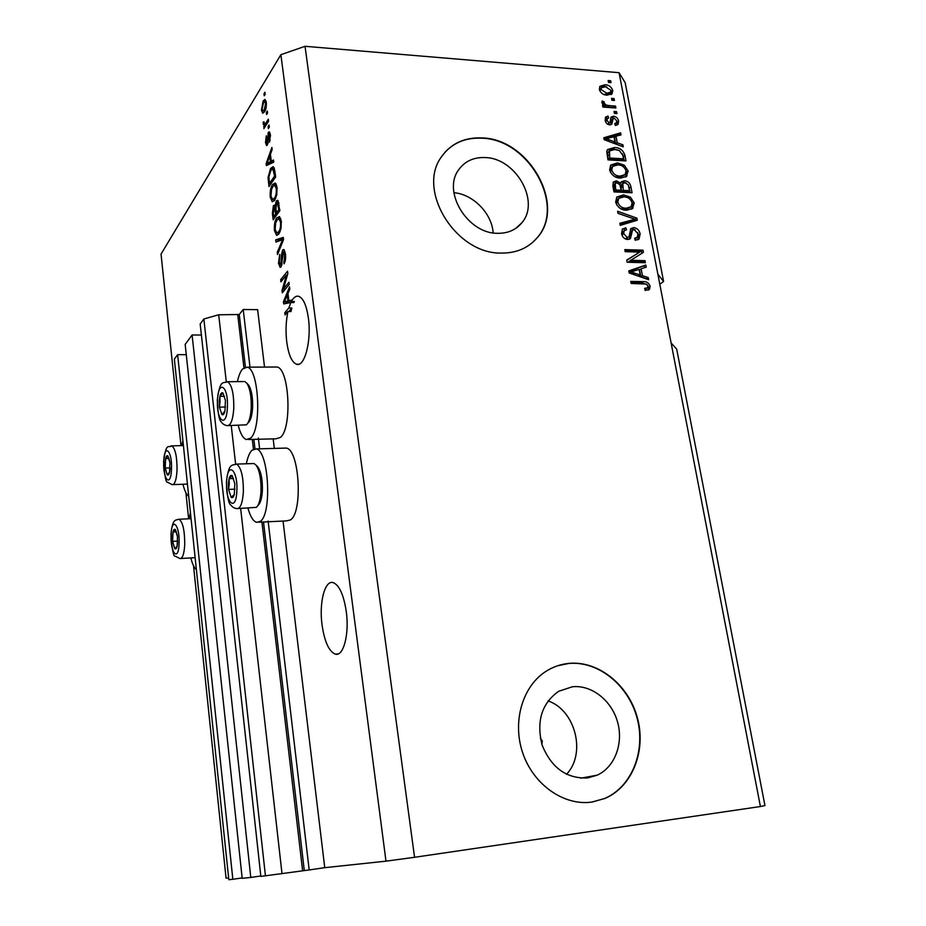 <?xml version="1.0" encoding="UTF-8"?>
<svg xmlns="http://www.w3.org/2000/svg" width="926" height="926" viewBox="0 0 926 926"><rect width="100%" height="100%" fill="white"/><g stroke="black" fill="none" stroke-linecap="round" stroke-linejoin="round"><path stroke-width="1.39" d="M249.997 367.159L243.202 309.504L257.625 309.654L264.535 367.078M265.449 875.938L203.859 318.984L200.178 323.996L260.854 876.413L309.191 869.942L268.112 521.014M259.616 448.821L258.331 437.975M309.191 869.942L324.748 867.674L283.055 521.049M274.316 448.415L273.17 438.889M245.413 367.101L239.255 314.516L243.202 309.504M239.255 314.516L218.698 314.771L226.291 381.743L227.553 381.72C231.859 384.753 233.942 393.631 233.792 408.354C232.935 420.01 230.713 425.775 227.125 425.624C224.671 425.219 222.772 424.039 221.418 422.106C219.242 420.786 217.876 413.39 217.297 399.951C220.168 378.329 223.293 383.85 227.553 381.72L243.538 381.57M282.013 873.693L240.644 508.455M235.609 464.03L231.245 425.543M203.859 318.984L218.698 314.771M260.808 875.984L250.784 877.443L192.099 334.992L201.393 335.015M192.099 334.992L185.177 344.403L242.184 878.323L250.784 877.443M177.63 354.67L174.366 359.114L228.815 879.7L232.843 879.283L177.63 354.67L186.265 354.658M232.843 879.283L242.137 877.929M541.86 744.284L542.289 740.974L540.356 738.23M587.501 777.967L597.201 775.178C614.899 767.122 623.73 743.277 617.515 721.817C611.461 700.299 591.552 684.731 572.442 686.756L558.725 691.259C541.698 703.39 536.166 721.331 542.115 745.071C551.375 767.793 566.504 778.754 587.501 777.967M566.538 774.298C586.517 753.405 575.312 710.045 548.065 700.901M497.551 233.306C507.784 233.456 515.863 229.961 521.801 222.83C540.599 201.648 515.84 157.929 485.039 157.559C473.753 157.154 465.026 161.147 458.856 169.527C441.806 191.254 467.48 233.746 497.551 233.306M493.153 232.889C491.914 213.455 473.209 194.252 453.902 192.689M501.128 253.087C516.28 253.226 528.306 248.099 537.219 237.716C566.504 205.734 529.197 138.807 482.11 137.928C464.539 137.198 451.02 143.461 441.552 156.726C416.318 189.969 455.731 254.071 501.128 253.087M532.67 242.392L536.941 237.97C566.214 206 528.92 139.085 481.844 138.206C466.739 137.488 454.435 142.187 444.92 152.327M591.83 802.078L604.933 798.443C632.516 786.753 646.498 750.349 637.32 717.523C628.395 684.615 598.208 660.527 568.923 663.386C560.913 664.173 553.447 666.708 546.525 670.991C522.75 685.622 511.916 721.331 522.727 752.942C533.341 784.611 563.899 806.118 591.83 802.078M592.316 802.009L604.585 798.501C632.157 786.811 646.14 750.419 636.961 717.604C628.048 684.708 597.883 660.632 568.599 663.491L557.66 665.759M322.017 624.656C324.505 641.683 328.95 651.51 335.362 654.15C343.453 656.777 349.449 634.183 346.289 611.646C343.685 594.712 339.286 585.024 333.082 582.581C324.76 580.035 319.03 602.618 322.017 624.656M286.759 342.03C288.553 354.855 291.806 362.263 296.517 364.242C304.527 367.576 311.645 340.849 308.393 318.139C306.541 305.453 303.323 298.172 298.739 296.308C296.077 295.614 293.623 297.339 291.377 301.482L294.41 301.529L293.878 302.57L290.857 302.536L288.831 308.011L291.84 308.045L290.938 311.576L287.928 311.553C285.914 321.183 285.532 331.334 286.759 342.03M188.707 496.29C186.45 494.715 184.54 490.699 182.966 484.252M181.797 445.614L182.897 440.66M283.912 448.149L286.273 448.08C299.411 449.353 303.115 512.495 290.417 519.949L286.551 520.887L258.829 522.218M246.351 463.776C247.682 457.189 249.545 452.687 251.953 450.256L256.178 448.925C268.69 450.221 272.325 513.907 260.241 521.396L256.548 522.333C253.145 521.188 250.275 516.453 247.936 508.131M248.504 439.503L276.006 438.808L280.393 437.419C292.327 428.437 289.363 368.374 276.967 367.009L274.756 367.02M238.214 425.393C240.366 433.669 243.087 438.392 246.374 439.561L250.552 438.16C261.908 429.132 258.991 368.548 247.173 367.171L242.508 369.034C240.39 371.546 238.688 375.736 237.415 381.628M764.957 805.574L676.698 349.171L671.107 342.921L760.408 806.534L764.957 805.574M659.798 284.213L663.606 281.504L625.154 82.634L619.066 72.691L305.048 46.3L414.559 857.291L760.408 806.534M290.857 302.536L283.692 303.936L283.425 301.83L289.525 286.898L289.815 289.155L287.951 293.484L288.877 300.776L291.204 300.14L291.377 301.482M287.928 311.553L285.058 314.875L284.791 312.722L288.831 308.011M283.425 288.981L288.947 282.291L289.225 284.456L282.303 292.813L282.013 290.532L286.412 275.103L280.925 281.84L280.659 279.71L287.546 271.202L287.836 273.517L283.425 288.981L285.451 289.005M282.638 250.02L283.738 249.488L285.463 253.932C285.914 258.4 285.428 261.688 284.004 263.794L284.629 254.777L283.541 251.803L281.099 266.827L280.103 267.336L278.506 263.239L279.733 254.372L279.282 262.162L280.289 264.963L280.856 264.674L281.411 255.275L282.638 250.02L284.409 250.066M275.682 239.892L283.263 237.392L283.553 239.591L277.511 254.534L277.244 252.358L282.615 239.649L275.96 242.08L275.682 239.892L278.645 239.984L283.402 238.422M281.33 221.198L281.018 228.653L278.946 233.815L276.55 235.308L274.409 230.493C274.073 224.578 274.883 220.365 276.839 217.853L279.525 216.615L281.33 221.198M277.059 187.469L276.758 194.911L274.709 200.178L272.29 201.787L270.242 197.157C269.906 191.277 270.705 187.029 272.638 184.413L275.288 183.012L277.059 187.469M271.283 161.228L273.483 160.024L273.76 162.177L266.387 165.604L266.144 163.613L271.897 147.431L272.163 149.584L270.415 154.283L271.283 161.228L273.656 161.344M263.991 93.769L264.917 92.253L265.172 94.278L264.246 95.795L263.991 93.769L265.114 93.85M180.998 445.637L161.043 254.083L280.879 54.692L305.048 46.3M228.629 877.906L226.06 878.184L193.511 565.728M188.626 518.803L185.918 492.782M324.748 867.674L385.98 861.157L280.879 54.692M263.123 100.969L265.021 99.383L266.294 102.381C266.526 106.629 265.947 109.754 264.547 111.757L262.729 113.215L261.445 110.217L263.123 100.969L266.075 101.142L265.704 101.791M266.364 112.521L267.29 111.027L267.545 113.065L266.619 114.546L266.364 112.521L267.487 112.59M265.866 123.065L268.32 119.188L268.575 121.237L263.864 128.656L264.35 125.45L263.227 124.373L263.239 122.058L264.003 121.769L264.547 124.292L265.866 123.065L267.359 123.158M268.123 126.538L269.061 125.068L269.327 127.117L268.39 128.587L268.123 126.538L269.258 126.607M268.262 132.453L269.234 131.805L270.415 134.918L269.489 142.187L269.709 135.833L268.633 134.316L267.417 145.046L266.619 145.567L265.507 142.581L266.271 135.844L266.167 141.47L267.07 143.148L268.262 132.453L269.86 132.545M270.577 168.416L273.182 166.622L274.883 171.09L275.635 177.005L269.015 186.577L268.042 177.653L270.577 168.416L273.529 168.567L274.154 167.745M276.342 200.988L277.615 200.236L279.884 210.607L273.17 219.798L272.394 213.57L273.367 205.746L274.327 205.225L275.045 206.047L276.342 200.988L278.379 201.069M630.513 260.275L645.005 260.657L645.387 262.718L627.168 262.243L626.752 260.044L639.716 252.103L625.189 251.675L624.795 249.626L643.003 250.17L643.42 252.358L628.951 261.468L643.42 261.85L645.005 260.657M633.697 227.588C637.169 228.085 639.322 230.192 640.132 233.931L639.125 238.908L635.271 240.285L634.646 238.237L637.227 237.276L637.991 233.688L634.136 229.625L632.516 230.204L630.456 238.48L627.643 239.521C624.379 239.116 622.353 237.149 621.566 233.641L622.446 229.069L625.883 227.808L626.497 229.856L624.193 230.713L623.684 233.653L627.296 237.484L629.02 236.894L630.837 228.606L633.697 227.588L632.145 228.826L635.236 229.845M617.607 211.267L636.891 218.142L637.285 220.226L620.258 225.377L619.864 223.282L635.005 219.207L618.001 213.374L617.607 211.267M634.217 202.933L632.481 208.524L626.659 210.225C621.311 210.214 617.642 207.505 615.651 202.099L616.82 197.041L623.534 194.854L630.386 197.122L634.217 202.933L632.666 204.206L631.567 209.172M628.117 170.963L626.381 176.461L620.582 178.081C615.258 178.024 611.6 175.315 609.632 169.956L610.709 165.083L617.48 162.883L624.309 165.198L628.117 170.963L626.589 172.294L625.64 176.993M617.237 142.812L622.897 144.803L623.291 146.852L604.18 139.676L603.821 137.743L620.617 132.858L621.01 134.895L615.987 136.203L617.237 142.812L615.871 144.062M608.139 80.516L610.674 80.724L611.044 82.645L608.509 82.437L608.139 80.516M663.606 281.504L657.888 274.27L671.107 342.921M657.888 274.27L619.066 72.691M604.956 84.764C608.752 84.822 611.357 86.731 612.757 90.482L612.132 93.665L607.051 95.158C603.289 95.065 600.719 93.156 599.342 89.428L599.955 86.292L604.956 84.764L603.486 86.222L606.692 86.87M611.53 98.364L614.077 98.55L614.447 100.483L611.901 100.297L611.53 98.364M608.787 105.564L615.512 106.062L615.883 107.995L602.895 107.046L602.525 105.101L604.609 105.251L601.865 102.786L602.213 101.003L604.215 101.872L604.227 103.168L606.067 105.02L608.787 105.564L607.306 106.988L614.019 107.485L615.512 106.062M614.031 111.456L616.577 111.641L616.947 113.585L614.401 113.4L614.031 111.456M613.556 116.225C616.276 116.63 617.966 118.262 618.614 121.132L618.117 124.304L615.327 125.496L614.725 123.528L616.427 122.834L616.739 120.866L614.239 118.192L613.151 118.563L611.878 124.049L609.702 124.883C607.201 124.443 605.697 122.915 605.153 120.276L605.662 117.023L608.035 116.074L608.637 118.042L607.248 118.632L607.005 120.334L609.065 122.903L610.026 122.359L611.091 117.023L613.556 116.225L612.063 117.637L614.077 118.192M614.47 147.535C619.702 147.523 623.186 150.116 624.9 155.302L625.976 160.916L607.977 159.885L606.727 151.47L607.56 149.537L614.47 147.535L612.966 148.901L618.174 150.093M624.529 180.755C628.048 181.102 630.178 183.128 630.919 186.844L632.053 192.77L613.973 191.902L612.85 185.906L613.394 182.017L616.415 180.836L620.605 183.186L621.242 181.855L624.529 180.755L623.001 182.075L626.115 182.966M642.459 275.705L648.223 277.557L648.628 279.71L629.171 272.95L628.8 270.924L645.827 265.021L646.244 267.163L641.139 268.76L642.459 275.705L640.873 276.874L646.626 278.714L648.223 277.557M650.121 286.273L649.485 289.317L645.26 290.475L644.635 288.391L647.587 287.697L647.98 286.146L646.209 284.05L631.15 283.483L630.756 281.4L643.176 281.654C646.545 281.33 648.86 282.87 650.121 286.273L648.524 287.419L648.188 290.093M385.98 861.157L414.559 857.291M608.44 82.113L610.674 80.724M610.963 90.817L611.287 91.929L612.757 90.482M611.287 91.929L610.975 94.626M599.654 86.766L603.486 86.222M600.58 88.757L599.689 90.621M603.798 94.464L609.03 93.642L610.084 92.612M601.217 89.625L606.68 93.213L610.5 92.206L610.905 90.285L605.442 86.697L601.599 87.75L599.851 90.968M605.21 94.66L606.68 93.213M611.831 99.927L614.077 98.55M602.826 106.664L604.609 105.251M601.9 102.936L602.733 103.307L604.215 101.872M602.733 103.307L602.699 104.117M603 104.36L604.227 103.168M603.787 106.05L604.597 106.455L606.067 105.02M604.597 106.455L607.306 106.988M614.32 113.007L616.577 111.641M616.797 121.375L617.11 122.533L618.614 121.132M617.11 122.533L616.959 125.137M611.82 119.813L613.151 118.563M611.658 119.963L610.766 124.778M605.28 117.718L608.035 116.074M606.553 117.486L606.981 118.875M606.009 119.801L605.488 121.48M605.569 121.7L607.005 120.334M607.664 124.223L609.065 122.903M607.792 124.304L609.736 122.73M610.743 117.729L612.063 117.637M621.415 146.146L622.897 144.803M603.995 138.645L619.112 134.247L620.617 132.858M619.112 134.247L619.32 135.335M615.697 144.005L614.482 137.58L615.987 136.203M609.458 139.919L615.026 142.037L614.007 136.712L605.882 138.831L609.458 139.919L608.127 141.157M613.695 143.252L615.026 142.037M604.747 139.884L605.882 138.831M622.411 153.762L623.383 156.656L624.9 155.302M623.383 156.656L624.17 160.811M607.317 149.873L612.966 148.901M608.544 151.771L607.433 153.346L608.208 159.376L621.983 160.163L623.499 158.821L622.851 155.418L619.344 150.521L614.818 149.503L609.47 150.926L609.713 158.022L623.499 158.821M608.208 159.376L609.713 158.022M607.583 156.019L609.088 154.665M607.433 153.346L608.938 151.991M610.523 165.314L615.975 164.226L617.48 162.883M615.975 164.226L620.929 165.43M622.943 166.402L624.309 165.198M625.756 169.875L626.589 172.294M611.82 167.12L610.234 171.391L610.581 172.595M614.98 176.716L618.707 177.41L624.309 175.28M611.739 170.048C613.301 174.157 616.126 176.171 620.223 176.09L625.154 174.551L626.022 170.87C624.518 166.888 621.786 164.886 617.804 164.874L612.572 166.448L611.739 170.048L610.234 171.391M618.707 177.41L620.223 176.09M628.465 185.35L630.247 192.677M613.093 182.457L616.415 180.836M614.899 182.156L617.283 182.873M619.54 184.1L620.605 183.186M620.895 182.353L623.001 182.075M621.74 184.424L621.022 187.966L621.716 191.659L628.025 191.96L629.564 190.663L628.21 184.749L624.923 182.758L622.828 183.487L623.244 190.362L629.564 190.663M614.054 184.506L614.204 191.3L619.61 191.555L621.138 190.258L619.922 184.737L617.086 182.862L615.234 183.475L615.721 189.992L621.138 190.258M614.204 191.3L615.721 189.992M621.716 191.659L623.244 190.362M616.67 197.215L621.994 196.138L623.534 194.854M621.994 196.138L627.527 197.585M628.951 198.314L630.386 197.122M631.775 201.66L632.666 204.206M617.943 199.044L616.253 203.454L616.681 204.877M620.478 208.605L624.761 209.473L630.259 207.424M617.781 202.169C619.344 206.313 622.191 208.327 626.3 208.2L631.162 206.683L632.122 202.852C630.594 198.824 627.851 196.833 623.858 196.856L618.672 198.43L617.781 202.169L616.253 203.454M624.761 209.473L626.3 208.2M634.947 219.254L636.891 218.142M635.329 219.393L635.583 220.747M620.015 224.08L633.442 220.469L635.005 219.207M617.978 213.223L633.627 218.791M637.667 232.495L638.57 235.169L640.132 233.931M638.57 235.169L637.829 239.822M634.9 239.058L636.637 237.739M631.358 231.13L629.229 239.302M622.156 229.44L625.883 227.808M624.332 229.046L624.714 230.308M623.14 231.558L622.145 234.891L623.684 233.653M622.145 234.891L622.677 236.547M624.263 238.295L625.745 238.711L627.296 237.484M625.745 238.711L627.469 238.132M630.49 229.058L632.145 228.826M643.42 261.85L643.57 262.671M626.798 260.264L639.716 252.103M625.038 250.888L641.417 251.374L643.003 250.17M641.417 251.374L641.799 253.354M628.904 271.526L645.827 265.021M644.241 266.213L644.531 267.695M640.873 276.874L639.565 269.941L641.139 268.76M630.675 273.471L638.616 276.145L640.202 274.976L639.148 269.397L630.895 271.978L640.202 274.976M632.956 274.154L634.53 272.985M629.472 273.043L630.895 271.978M648.779 289.826L649.427 289.363M644.924 289.352L647.205 287.963M630.988 282.604L641.591 282.812L643.176 281.654M641.591 282.812L647.043 284.537M647.656 285.254L648.524 287.419M190.42 512.691L189.078 518.78M190.802 557.938C192.365 563.992 194.228 567.916 196.393 569.733M264.593 111.676L264.454 110.993M262.371 110.275L261.445 110.217M262.116 109.199L262.903 110.888L264.292 109.743L265.612 103.423L264.813 101.721L263.424 102.913L262.116 109.199M265.496 109.812L264.292 109.743M266.399 103.469L265.612 103.423M265.091 126.723L263.609 126.63M265.843 125.542L264.35 125.45M266.225 124.952L263.227 124.373M264.003 122.116L263.239 122.058M266.619 124.327L264.859 124.223M270.172 140.324L269.153 140.254M270.508 135.879L269.709 135.833M266.375 142.627L265.507 142.581M268.077 143.206L267.07 143.148M268.227 141.944L267.382 141.898M269.142 164.33L266.144 163.613M270.647 156.17L269.732 156.124L266.943 163.601L269.883 163.74L273.32 161.332M271.237 162.826L268.285 162.675L270.427 161.691L269.732 156.124M273.378 161.842L270.427 161.691M266.943 163.601L268.285 162.675M268.876 177.688L268.042 177.653M269.524 183.406L274.582 176.056L272.915 168.926L270.82 170.5L268.864 176.924L269.524 183.406L271.156 183.475M275.52 176.102L274.582 176.056M275.068 172.525L274.131 172.479M274.165 200.873L273.621 199.53M271.191 197.192L270.242 197.157M275.161 185.223L275.601 184.54L272.638 184.413M275.601 184.54L276.087 183.904M271.005 196.046L272.487 199.484L274.466 198.071C275.913 196.173 276.515 193.025 276.272 188.603L274.756 185.2L272.881 186.52L271.492 189.529L271.005 196.046M275.809 198.129L274.466 198.071M277.175 188.649L276.272 188.603M274.918 205.815L273.367 205.746M275.786 206.081L275.045 206.047M273.679 216.638L275.67 213.906L274.339 207.285L273.251 213.223L273.679 216.638L275.427 216.707M277.418 213.975L275.67 213.906M275.89 208.269L274.883 208.234M276.457 212.83L278.819 209.577L277.383 202.597L276.608 203.072L275.971 208.963L276.457 212.83L278.205 212.899M279.756 209.623L278.819 209.577M278.981 203.523L277.95 203.477M279.224 205.433L278.298 205.398M278.448 234.417L277.858 233.028M275.358 230.528L274.409 230.493M279.27 218.767L279.814 217.957L276.839 217.853M275.184 229.428L276.724 232.993L278.691 231.685C280.161 229.868 280.775 226.743 280.532 222.286L278.946 218.756L277.082 219.983L275.682 222.911L275.184 229.428M280.103 231.731L278.691 231.685M281.435 222.321L280.532 222.286M278.379 252.393L277.244 252.358M283.506 239.684L282.615 239.649M278.784 241.084L278.645 239.984M285 261.792L283.645 261.757M285.567 254.8L284.629 254.777M279.455 263.262L278.506 263.239M281.99 264.697L280.856 264.674M282.233 263.146L281.458 263.134M282.222 255.298L281.411 255.275M284.166 290.567L282.013 290.532M287.384 275.115L286.412 275.103M282.638 279.745L280.659 279.71M286.609 303.358L286.447 302.061M284.363 301.841L283.425 301.83M291.285 300.811L288.877 300.776M288.171 295.174L287.234 295.162L284.27 302.038L287.268 302.073L290.949 300.8M288.704 301.494L285.706 301.448L287.974 301.031L287.234 295.162M290.984 301.066L287.974 301.031M284.27 302.038L285.706 301.448M286.91 312.733L284.791 312.722M288.808 311.553L291.84 308.045M228.386 483.661L228.583 489.414L231.164 497.32C232.426 498.304 233.468 497.355 234.301 494.484L234.822 483.615L232.194 475.709C230.933 474.795 229.903 475.779 229.081 478.661L228.386 483.661M229.243 484.032L228.583 489.414L231.164 497.32L234.301 494.484L234.822 483.615L232.194 475.709L229.081 478.661L229.243 484.032M257.034 466.137L258.018 467.155C261.201 472.191 262.66 480.085 262.382 490.838C261.884 498.327 260.495 503.096 258.215 505.145L257.833 505.608M238.144 508.559L256.375 507.344C258.898 505.087 260.438 499.808 260.982 491.498C261.282 479.552 259.685 470.802 256.166 465.234L254.002 463.532L252.648 463.579M233.502 478.51L229.081 478.661M234.972 489.171L228.583 489.414M172.479 536.27L172.641 541.351L174.678 548.539C175.662 549.512 176.472 548.782 177.121 546.328L177.491 536.848L175.419 529.649C174.435 528.723 173.637 529.487 173 531.952L172.479 536.27M177.317 535.448L175.419 529.649L173 531.952L172.641 541.351L174.678 548.539L177.121 546.328L177.653 541.976M176.345 531.779L173 531.952M177.676 541.085L172.641 541.351M165.071 463.023L165.233 468.035L167.212 474.818C168.173 475.628 168.96 474.76 169.574 472.214L169.933 462.745L167.919 455.951C166.969 455.198 166.182 456.101 165.58 458.636L165.071 463.023M169.782 461.53L167.919 455.951L165.58 458.636L165.233 468.035L167.212 474.818L169.574 472.214L170.06 468.556M169.03 458.544L165.58 458.636M170.095 467.873L165.233 468.035M219.219 401.467L219.393 407.127L221.904 414.535C223.12 415.288 224.127 414.177 224.937 411.19L225.435 400.345L222.888 392.948C221.673 392.254 220.666 393.4 219.879 396.397L219.219 401.467M220.041 401.768L219.393 407.127L221.904 414.535L224.937 411.19L225.435 400.345L222.888 392.948L219.879 396.397L220.041 401.768M247.763 384.197L248.654 385.147C251.559 389.834 252.879 397.312 252.601 407.579C252.092 415.543 250.633 420.589 248.226 422.696L247.786 423.205M228.375 425.601L246.374 424.826C249.025 422.499 250.633 416.908 251.212 408.065C251.513 396.675 250.055 388.388 246.837 383.202L244.8 381.558M224.462 396.34L219.879 396.397M225.516 407.035L219.393 407.127M304.272 870.463L263.516 521.998M254.963 448.786L253.863 439.375M302.605 870.695L261.931 522.067M253.435 449.191L252.289 439.41M243.932 367.738L237.774 314.933M611.287 121.757L612.78 120.357M629.379 188.14L630.919 186.844M613.591 188.024L615.107 186.705M621.022 187.966L622.55 186.658M630.745 221.14L632.296 219.879M630.085 235.621L631.636 234.394M268.274 139.236L267.359 139.189M269.223 181.021L268.32 180.987M273.297 213.605L272.394 213.57M276.133 210.237L275.207 210.202M282.615 241.917L281.643 241.883M282.291 259.315L281.504 259.292M226.627 482.122C225.342 502.968 235.98 512.842 236.848 491.035C238.086 469.47 227.298 460.65 226.627 482.122M243.353 492.192C242.519 503.327 240.343 508.802 236.825 508.617C234.336 508.258 232.391 507.112 230.968 505.191C228.664 504.184 227.136 496.371 226.407 481.751C228.872 462.143 232.16 465.79 236.558 464.088C241.211 467.387 243.469 476.751 243.353 492.192M235.227 464.134L254.002 463.532M171.09 534.742C170.153 552.972 178.475 562.603 179.077 543.55C179.991 524.764 171.565 515.944 171.09 534.742M184.725 544.65C184.147 553.991 182.549 558.633 179.922 558.552L175.269 556.179C173.613 557.313 172.167 550.056 170.94 534.418C172.595 518.444 175.373 520.412 179.1 519.243C182.862 522.16 184.737 530.633 184.725 544.65M178.186 519.289L191.057 518.687M163.728 461.738C162.826 479.992 170.905 488.129 171.484 469.123C172.352 450.337 164.18 442.998 163.728 461.738M177.04 470.095C176.449 479.842 174.817 484.692 172.143 484.657L167.594 482.238C165.986 483.071 164.643 476.149 163.578 461.472C166.31 441.424 168.312 448.427 171.808 445.881C175.338 448.589 177.074 456.657 177.04 470.095M170.951 445.904L183.406 445.568M217.506 400.229C216.279 421.099 226.569 429.097 227.391 407.359C228.583 385.795 218.154 378.85 217.506 400.229M580.729 778.176L597.201 775.178M515.805 228.352L521.801 222.83M335.362 654.15L338.175 653.918M296.517 364.242L298.762 364.231M286.273 448.08L256.178 448.925M612.132 93.665L611.461 94.325M601.599 87.75L600.129 89.209M616.137 123.112L614.933 124.234M607.248 118.632L605.766 120.033M609.47 150.926L607.977 152.292M627.052 175.801L625.802 176.889M612.572 166.448L611.056 167.791M615.234 183.475L613.718 184.795M622.828 183.487L621.3 184.806M633.071 207.945L631.625 209.137M618.672 198.43L617.144 199.715M639.125 238.908L638.199 239.637M632.516 230.204L630.965 231.442M630.456 238.48L629.703 239.082M624.193 230.713L622.654 231.951M649.485 289.317L648.709 289.873M276.967 367.009L247.173 367.171M263.146 110.912L264.963 111.027M264.813 101.721L266.213 101.825M264.697 124.304L266.561 124.42M269.061 134.038L270.288 134.12M266.85 143.333L268.031 143.403M272.915 168.926L274.524 169.007M272.869 199.495L275.091 199.588M274.756 185.2L276.642 185.281M274.339 207.285L275.809 207.343M277.383 202.597L278.83 202.655M276.55 235.308L277.129 235.32M277.14 233.005L279.432 233.074M278.946 218.756L280.856 218.825M283.541 251.803L285.104 251.849M280.462 264.963L281.909 264.998M258.018 467.155L256.166 465.234M195.131 557.683L180.825 558.505M187.434 484.09L173 484.622M248.654 385.147L246.837 383.202"/></g></svg>
